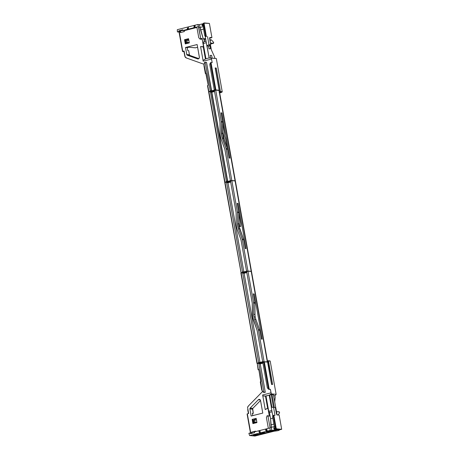 <?xml version="1.0" encoding="UTF-8"?>
<svg xmlns="http://www.w3.org/2000/svg" width="459" height="459" viewBox="0 0 459 459"><rect width="100%" height="100%" fill="white"/><g stroke="black" fill="none" stroke-linecap="round" stroke-linejoin="round"><path stroke-width="0.69" d="M236.488 226.7A15.451 13.627 95.2 0 1 236.224 223.843L236.115 212.919L236.224 223.843A15.451 13.627 95.2 0 0 236.488 226.7A15.451 13.627 95.2 0 0 237.217 229.437A15.451 13.627 95.2 0 1 236.488 226.7M274.93 395.704L275.199 397.224L274.723 401.849L275.199 397.224L274.93 395.704L273.61 395.583L274.93 395.704L275.802 394.924L274.93 395.704M276.129 394.315L275.802 394.924L276.129 394.315L270.213 361.135L276.129 394.315L271.321 393.879L269.203 395.188L269.754 395.233L271.894 407.248L269.754 395.233L269.203 395.188L271.321 393.879L276.129 394.315M220.366 136.185A15.451 13.627 95.2 0 1 220.102 133.328L219.993 122.404L220.102 133.328A15.451 13.627 95.2 0 0 220.366 136.185A15.451 13.627 95.2 0 0 221.095 138.922L224.721 148.957A4.636 4.091 95.2 0 1 224.939 149.777A4.636 4.091 -84.8 0 0 224.721 148.957L221.095 138.922A15.451 13.627 95.2 0 1 220.366 136.185M255.256 316.997A13.902 12.267 -84.8 0 0 255.91 319.458L254.607 319.344A13.902 12.267 95.2 0 1 253.947 316.876L255.256 316.997L253.947 316.876A13.902 12.267 95.2 0 1 253.712 314.306L253.597 303.095L254.906 303.215L255.015 314.426L253.712 314.306L255.015 314.426A13.902 12.267 -84.8 0 0 255.256 316.997A13.902 12.267 95.2 0 1 255.015 314.426L254.906 303.215A3.093 2.725 -84.8 0 0 254.854 302.642L253.293 293.886L254.16 293.961L253.339 294.167L254.16 293.961L262.209 339.144L254.16 293.961L253.293 293.886L254.854 302.642L253.546 302.527A3.093 2.725 95.2 0 1 253.597 303.095L254.906 303.215A3.093 2.725 -84.8 0 0 254.854 302.642L253.546 302.527L247.963 271.177L247.16 271.378L246.73 272.112L247.16 271.378L247.963 271.177L253.546 302.527A3.093 2.725 -84.8 0 1 253.597 303.095L253.712 314.306A13.902 12.267 95.2 0 0 253.947 316.876A13.902 12.267 95.2 0 0 254.607 319.344L255.91 319.458L259.633 329.763L258.331 329.642L254.607 319.344L258.331 329.642A3.093 2.725 95.2 0 1 258.474 330.187L259.777 330.308A3.093 2.725 -84.8 0 0 259.633 329.763L258.331 329.642A3.093 2.725 -84.8 0 1 258.474 330.187L264.057 361.537L258.474 330.187L259.777 330.308A3.093 2.725 -84.8 0 0 259.633 329.763L255.91 319.458A13.902 12.267 95.2 0 1 255.256 316.997M258.945 399.393L259.748 399.462L258.945 399.393A1.543 1.366 95.2 0 1 260.551 400.558L262.783 413.089L251.148 416.026L249.891 408.98A0.929 0.82 95.2 0 1 250.155 408.097L258.314 399.76A1.543 1.366 95.2 0 1 258.945 399.393L258.314 399.76L260.305 399.944L258.314 399.76L250.155 408.097L252.834 408.338L250.012 408.281L249.891 408.98L252.57 409.221L249.891 408.98L251.148 416.026L262.783 413.089L260.477 400.271L259.737 399.456L258.945 399.393M279.078 411.809A0.689 0.31 -104.2 0 1 279.52 412.509A0.689 0.31 -104.2 0 1 279.462 413.071L278.137 414.976L279.508 412.974L279.336 412.027L276.456 411.574L279.078 411.809M257.269 434.524A2.628 0.367 169.9 0 0 257.975 434.317A2.628 0.367 -10.1 0 1 257.269 434.524L257.269 434.524A2.628 0.367 -10.1 0 1 254.183 434.994A2.628 0.367 169.9 0 0 257.269 434.524L257.665 435.149L257.269 434.524M254.619 434.874A3.242 0.453 -10.1 0 1 259.295 434.386A3.242 0.453 -10.1 0 1 257.665 435.149A3.242 0.453 -10.1 0 1 254.349 435.706A3.242 0.453 -10.1 0 1 252.972 435.511A3.242 0.453 -10.1 0 1 254.619 434.874L259.318 434.409L254.653 435.677L252.961 435.528L254.619 434.874M272.118 431.529L271.556 431.58L272.118 431.529M273.289 431.225L272.893 431.242L273.271 431.121M270.781 431.867L270.219 431.919L270.781 431.867M269.444 432.2L268.882 432.258L269.444 432.2M269.29 431.271L268.727 431.322L269.29 431.271M267.953 431.609L267.39 431.661L267.953 431.609M260.741 433.916L260.178 433.967L260.741 433.916M261.464 433.979L260.901 434.036L261.464 433.979M260.012 433.847L259.45 433.898L260.012 433.847M279.33 429.222L278.774 429.28L279.33 429.222M209.138 57.954L206.998 45.923L208.484 46.061L206.871 45.825L209.143 57.972L216.309 58.517L222.219 91.697L221.795 92.236L219.586 93.016M214.588 56.973L214.841 58.379L214.588 56.973L211.381 49.905L214.588 56.973M198.299 58.918A1.543 1.366 95.2 0 1 197.594 58.89L187.295 55.212A0.929 0.82 95.2 0 1 186.756 54.529L189.435 54.776L188.706 50.668L187.76 50.582L188.706 50.668L189.435 54.776A0.929 0.82 -84.8 0 0 189.974 55.453L187.295 55.212L198.299 58.918A1.543 1.366 95.2 0 0 199.367 57.077L197.135 44.546L185.499 47.484L186.756 54.529L189.435 54.776L189.974 55.453L187.295 55.212L186.824 54.759L185.499 47.484L187.238 47.644L187.76 50.582L187.238 47.644L185.499 47.484L197.135 44.546L199.395 57.375L198.999 58.482L198.299 58.918M203.291 46.801L202.689 46.766L203.291 46.801M203.05 46.967A1.509 0.677 -104.2 0 1 202.689 46.766L200.572 46.571L203.05 46.967M202.339 24.505L202.987 24.201L202.998 25.411L202.23 25.503L202.339 24.505M202.425 25.549L202.161 24.614L202.425 25.549M202.43 24.132L203.171 23.943L203.176 24.476L203.257 23.954L202.43 24.132M203.016 25.618L201.983 25.497L202.281 24.201L201.983 25.497L203.016 25.618M202.448 25.555L202.998 25.411L202.987 24.201L202.161 24.614L202.448 25.555M187.197 29.095L188.299 28.814L188.242 27.179L188.087 27.993L187.289 28.194L188.092 28.2L188.11 28.653L187.197 29.095L188.414 28.825L187.306 29.101L188.414 28.825L188.356 27.19L188.414 28.825L188.242 27.179L188.087 27.993L187.289 28.194L188.092 28.2L188.11 28.653L187.197 29.095M194.989 27.127L194.932 25.492L193.83 25.767L194.754 25.744L194.771 26.301L193.985 26.714L194.782 26.513L194.794 26.966L193.882 27.402L195.098 27.138L193.996 27.414L195.098 27.138L195.046 25.503L195.098 27.138L195.046 25.503L193.83 25.767L194.754 25.744L194.771 26.301L193.985 26.714L194.782 26.513L194.794 26.966L193.882 27.402L194.989 27.127M203.021 25.44L203.739 25.256L205.615 35.796L205.058 35.94L204.651 35.469L203.021 25.44L204.651 35.469L205.798 36.559L206.516 36.485A0.775 0.35 -104.2 0 1 206.361 36.41L205.615 35.796L205.058 35.94L205.798 36.559L206.516 36.485A0.775 0.35 -104.2 0 1 206.361 36.41L204.089 23.667L203.739 25.256L205.615 35.796L206.361 36.41L204.083 23.455L203.308 23.65L203.021 25.44L203.739 25.256L204.083 23.455A0.775 0.35 -104.2 0 1 204.278 22.956A0.775 0.35 -104.2 0 1 204.335 22.95L209.39 23.409L203.549 23.151L203.021 25.44M203.016 25.658L202.562 25.773L203.016 25.658M203.446 23.254L203.308 23.65L204.083 23.455L204.226 22.979M209.195 45.642L209.929 45.848L208.988 45.762L210.698 44.764L208.96 44.603L207.531 36.577L208.96 44.603L206.871 45.825L205.121 36.014L206.871 45.825L208.96 44.603L210.698 44.764L208.988 45.762L209.929 45.848L208.484 46.061L209.929 45.848L209.195 45.642M188.092 28.24L187.41 28.412L188.092 28.24M194.782 26.553L193.985 26.714L194.782 26.553M194.754 25.784L193.95 25.991L194.754 25.784M203.308 23.65L199.401 24.637L197.846 24.493L177.312 29.68L177.386 31.906L179.05 32.055L182.516 51.488L183.933 51.615L182.516 51.488L184.099 50.989L184.828 56.25L183.852 51.15L184.994 56.704L186.538 58.041A3.861 3.408 95.2 0 1 185.189 57.105L184.099 50.989L182.516 51.488L179.297 31.895L182.757 51.328L179.297 31.895L177.386 31.906L178.792 31.551L178.763 30.81L180.467 30.965L182.797 30.374L180.467 30.965L178.763 30.81L182.78 29.795L178.763 30.81L178.792 31.551L180.169 31.677L179.297 31.895L180.169 31.677L180.33 32.583L184.34 31.568L184.179 30.667L182.802 30.541L198.42 26.599L197.846 24.493L177.312 29.68L177.386 31.906L180.169 31.677L180.33 32.583L184.34 31.568L184.179 30.667L182.802 30.541L182.78 29.795L182.802 30.541L198.42 26.599L200.709 38.453L199.986 39.107L198.753 37.69L196.848 26.995L198.753 37.69L199.986 39.107L201.363 39.233L199.986 39.107L201.765 39.13L200.388 39.009L200.709 38.453L202.086 38.579L201.765 39.13L202.086 38.579L200.709 38.453L198.724 27.311L200.101 27.437L199.401 24.637L203.308 23.65M203.085 26.679L200.101 27.437L199.401 24.637L197.846 24.493L198.724 27.311L200.101 27.437L200.537 29.881L203.521 29.129L200.537 29.881L203.297 38.986L205.603 38.717L204.094 39.365L204.588 41.476A1.509 0.677 -104.2 0 1 204.209 39.067L203.297 38.986L205.552 38.418L203.297 38.986L200.101 27.437L203.085 26.679M213.372 42.039L211.301 39.818L209.838 39.939L210.572 39.755L210.113 41.482L210.572 39.755L211.301 39.818L213.372 42.039A0.689 0.31 -104.2 0 1 213.647 42.756A0.689 0.31 -104.2 0 1 213.475 43.266A0.689 0.31 -104.2 0 1 213.429 43.272L213.372 42.039M205.993 40.908L204.467 41.293L205.993 40.908M188.838 40.323L185.912 40.381L186.314 42.635L185.912 40.381L188.838 40.323M209.39 23.409L211.926 37.638L209.964 37.489L209.625 38.074L210.698 44.764L209.648 38.877A1.509 0.677 -104.2 0 1 209.987 37.483A1.509 0.677 -104.2 0 1 210.096 37.477L211.926 37.638L209.39 23.409M186.79 42.865L189.297 42.905L186.79 42.865M187.037 42.704L186.314 42.635L187.249 42.4L186.847 40.14L187.249 42.4L186.314 42.635L187.037 42.704M189.24 42.584L187.249 42.4L189.24 42.584M211.622 55.35L210.147 55.396L210.618 58.041L210.147 55.396L211.622 55.35L212.121 58.132L211.622 55.35M208.484 46.061L208.965 48.769L210.446 48.723L209.929 45.848L210.446 48.723L209.906 48.855L208.965 48.769L210.446 48.723L208.965 48.769L208.484 46.061M210.606 45.584L211.381 49.905L210.606 45.584L209.47 45.481L210.606 45.584M209.608 38.223L211.926 37.638L209.608 38.223M186.165 43.697L185.453 39.698L186.165 43.697M204.054 39.623L205.695 39.216L204.054 39.623M180.737 32.48L180.467 30.965L180.737 32.48M203.779 41.694L206.034 41.126L203.779 41.694L203.211 43.496L206.315 42.716L203.211 43.496L203.785 46.732L203.211 43.496L203.779 41.694M210.383 42.997L213.429 43.272L210.561 43.995L213.429 43.272L210.383 42.997M195.368 47.828A0.689 0.31 75.8 0 0 195.419 47.828A0.689 0.31 75.8 0 0 195.465 47.805L188.844 47.237L187.238 47.644L188.844 47.237L195.368 47.828L197.622 47.26L195.368 47.828M188.718 39.669L186.388 39.457L188.718 39.669M185.184 39.761L186.388 39.457L184.535 39.703L185.184 39.761L185.901 43.766L185.184 39.761M215.323 68.368A7.878 1.096 169.9 0 0 215.409 68.259L219.54 91.45A7.878 1.096 -10.1 0 1 219.454 91.559A7.878 1.096 169.9 0 0 219.54 91.45L220.274 91.909A8.497 1.182 -10.1 0 1 219.609 92.437M209.138 57.932L205.93 58.781L202.086 38.579L203.532 46.709L200.572 46.571L203.176 61.185L203.142 60.249L203.176 61.185L211.536 59.073L211.501 58.081L209.138 57.932L205.93 58.741L203.785 46.732L200.572 46.571L203.176 61.185L211.536 59.073L211.501 58.081L216.309 58.517L222.219 91.697L220.458 91.536L220.274 91.909L221.967 92.058L219.706 92.982L222.213 91.829M219.19 92.632L220.274 91.909L222.167 91.932M196.928 27.448L184.179 30.667L196.928 27.448M205.431 59.045L203.285 46.984L205.431 59.045M198.856 58.626L189.974 55.453L198.856 58.626M188.546 38.688L184.535 39.703L185.281 43.921L189.297 42.905L188.546 38.688L189.297 42.905L185.281 43.921L184.535 39.703L188.546 38.688M222.219 91.697L220.458 91.536L216.269 68.041L215.409 68.259L219.54 91.45L220.458 91.645L216.269 68.041L215.185 67.943L219.155 90.234L215.891 89.935L211.02 62.59A0.775 0.35 -104.2 0 1 211.1 62.544A0.775 0.35 -104.2 0 1 211.157 62.539L212.173 62.631L211.157 62.539A0.775 0.35 -104.2 0 0 211.02 62.59L215.891 89.935L219.155 90.234L218.507 90.394L219.155 90.234L215.185 67.943L216.269 68.041L215.248 68.431M205.93 58.781L203.142 60.249L205.93 58.781M186.538 58.041L203.991 64.266L186.538 58.041M207.755 85.466L208.22 85.345L206.074 73.297L205.362 73.578L206.137 73.647L205.362 73.578L203.911 65.442L205.362 73.578L203.911 65.442L204.611 62.332L203.985 64.294L208.22 85.345L207.508 85.626L208.851 91.639L207.755 85.466M205.15 62.2L206.527 62.326L205.15 62.2L210.216 90.664L205.15 62.2M206.527 62.326L211.593 90.79L210.216 90.664L209.792 91.404L208.851 91.639L209.792 91.404L210.216 90.664L211.593 90.79L214.714 90.004L211.593 90.79L211.456 91.553L209.792 91.404L211.456 91.553L214.686 90.739L211.456 91.553L206.527 62.326M212.173 62.631L211.536 59.073L212.173 62.631M209.78 64.65L214.233 89.654L215.564 90.182L214.233 89.654L209.78 64.65L210.056 63.48L209.78 64.65M211.048 62.567L210.056 63.48L210.79 62.74L210.526 63.359L215.277 90.016L215.891 89.935L214.875 90.119L215.277 90.016L210.526 63.359L210.056 63.48L210.469 62.722M211.146 91.731L214.617 90.853L211.146 91.731M207.508 85.626L208.61 91.8L209.006 91.834L208.61 91.8L207.508 85.626M274.648 428.247L274.207 428.356L274.689 429.067L274.092 428.345L274.648 428.247M266.071 430.043L265.922 429.578L266.484 429.4L265.893 429.509L266.472 429.36L266.645 429.899L265.956 430.031L265.772 429.653L266.071 430.043M266.243 430.267L266.713 430.112L266.874 430.611L266.186 430.749L266.243 430.267M274.7 429.245L274.092 428.345L274.643 428.207L274.7 429.245L274.092 428.345L274.643 428.207L274.7 429.245M265.813 429.567L265.956 430.031L266.645 429.899L266.472 429.36L265.813 429.567M266.013 430.404L266.186 430.749L266.874 430.611L266.713 430.112L266.013 430.404M274.012 428.213L274.872 429.354L274.786 427.547L274.625 428.058L274.012 428.213L273.748 427.811L274.109 428.19L273.558 427.857L274.625 429.417L274.987 429.366L274.901 427.559L274.987 429.366L274.901 427.559L274.012 428.213M259.094 431.265L259.719 430.949L260.282 432.08L259.943 432.59L259.192 432.51L260.087 432.091L259.478 431.127L258.842 431.517L259.725 431.179L260.087 432.091L259.192 432.51L260.201 432.527L260.001 431.07L259.094 431.265M265.818 430.531L265.623 429.498L266.587 429.102L267.127 430.777L265.864 430.674L267.236 430.789L266.501 430.978L267.236 430.789L266.702 429.113L267.236 430.789L266.702 429.113L265.623 429.498L265.818 430.531M264.441 432.602L262.29 433.141L262.152 433.904L262.29 433.141L264.441 432.602M271.131 430.909L268.98 431.454L268.842 432.217L268.98 431.454L271.131 430.909M274.23 426.095L274.516 426.813L275.234 426.629L273.357 416.084L272.795 416.227L272.583 416.852L274.23 426.095L272.583 416.852L273.851 415.315L276.192 428.27L275.417 428.471L274.516 426.813L275.234 426.629L276.123 428.052L275.234 426.629L273.357 416.084L273.851 415.315A0.775 0.35 -104.2 0 1 273.931 415.269A0.775 0.35 -104.2 0 1 273.983 415.263L274.998 415.355L273.983 415.263A0.775 0.35 75.8 0 0 273.851 415.315L276.192 428.27L275.417 428.471L274.23 426.095M272.939 415.9L272.795 416.227L272.939 415.9M273.289 415.452L273.88 415.292M254.67 422.389L256.931 422.59L252.915 423.605L252.163 419.388L256.179 418.373L256.931 422.59L256.179 418.373L252.163 419.388L252.817 419.446L253.529 423.45L252.817 419.446L252.163 419.388L252.915 423.605L256.931 422.59L254.137 422.521L254.67 422.389L253.947 422.32L253.546 420.065L254.481 419.824L254.883 422.085L253.947 422.32L254.67 422.389M256.874 422.269L254.883 422.085L256.874 422.269M256.466 420.008L254.481 419.824L254.883 422.085L253.947 422.32L253.546 420.065L256.466 420.008M277.397 414.907L276.903 414.07L277.397 414.907M278.206 429.257L278.28 429.658L277.477 429.859L279.674 429.653L278.223 430.617A7.723 1.079 -10.1 0 1 273.294 431.265L273.61 430.886L271.791 430.995L277.408 429.578L277.345 429.205L271.722 430.622L271.791 430.995L271.722 430.622L277.345 429.205L277.408 429.578L278.28 429.658L278.206 429.257M259.765 433.686L262.152 433.904L266.57 432.791L264.177 432.573L259.765 433.686L264.177 432.573L266.57 432.791L262.152 433.904L259.765 433.686M266.45 431.999L268.842 432.217L273.254 431.104L268.842 432.217L266.45 431.999L270.867 430.886L266.45 431.999M271.785 430.972L270.867 430.886L271.785 430.972M273.237 430.932L273.294 431.265L273.237 430.932M271.326 427.3L271.699 430.525L277.253 429.125L275.962 429.01L275.417 428.471L275.962 429.01L276.634 428.838A0.775 0.35 -104.2 0 1 276.192 428.27L276.634 428.838L281.688 429.297L279.152 415.068L277.328 414.902L276.748 414.425L275.308 407.483L273.57 407.328L274.998 415.355L273.57 407.328L271.246 407.219L275.308 407.483L276.358 413.37A1.509 0.677 -104.2 0 0 277.328 414.902L279.152 415.068L281.688 429.297L279.663 429.808L281.688 429.297L276.634 428.838L275.962 429.01L277.253 429.125L271.699 430.525L270.144 430.387L269.949 427.174L271.326 427.3L270.586 418.74L272.818 418.172L270.586 418.74L269.467 412.463L270.586 418.74L270.89 424.85L273.874 424.099L270.89 424.85L271.699 430.525L270.144 430.387L249.61 435.568L248.881 433.279L250.287 432.923L250.528 433.686L254.544 432.676L250.528 433.686L250.287 432.923L251.664 433.049L251.503 432.149L255.514 431.133L255.594 431.586L255.514 431.133L251.503 432.149L251.939 432.183L252.134 433.285L251.939 432.183L251.503 432.149L251.664 433.049L248.881 433.279L249.61 435.568L254.934 436.05L249.61 435.568L270.144 430.387L269.949 427.174L267.964 416.032L267.081 415.779L266.438 417.673L268.343 428.367L269.915 427.972L268.343 428.367L266.438 417.673L267.081 415.779L267.964 416.032L269.949 427.174L271.326 427.3L274.402 426.526L271.326 427.3M279.061 429.337L277.345 429.205L279.061 429.337M274.201 431.19L254.934 436.05L274.201 431.19M253.448 421.419L253.798 423.382L253.448 421.419M272.83 416.129L271.246 407.219L272.83 416.129M272.061 411.809L269.467 412.463L268.722 411.281L271.831 410.501L268.722 411.281L268.148 408.045L265.233 409.577L262.634 394.969L262.938 395.928L265.48 396.157L267.626 408.177L265.48 396.157L262.938 395.928L266.002 395.997L262.938 395.928L262.634 394.969L265.233 409.577L267.895 408.022L269.341 416.152L267.482 415.682L269.341 416.152L267.895 408.022L268.722 411.281L269.467 412.463L272.061 411.809M255.543 431.276L251.939 432.183L255.543 431.276M254.544 432.676L254.297 431.913L268.343 428.367L254.297 431.913L254.544 432.676M250.459 432.94L247.085 414.001L250.459 432.94M252.783 415.613L252.364 413.243L253.305 413.329L252.416 413.553L253.305 413.329L252.364 413.243L252.783 415.613M254.022 419.142L256.283 418.958L254.022 419.142M279.944 429.417L279.629 429.389L279.944 429.417M278.28 429.658L279.674 429.653L279.606 429.28A7.723 1.079 -10.1 0 1 279.623 429.349A7.723 1.079 169.9 0 0 279.617 429.314A7.723 1.079 169.9 0 0 279.606 429.28L279.674 429.653A7.723 1.079 -10.1 0 1 279.686 429.687A7.723 1.079 -10.1 0 1 278.223 430.617L273.294 431.265L273.61 430.886L271.791 430.995L278.28 429.658M273.312 431.219L272.893 431.248L273.38 431.104M248.411 413.57L247.699 409.589L248.411 413.57M266.002 396.019L268.148 408.045L266.002 396.019M269.215 395.205L271.355 407.225L269.215 395.205L265.56 396.025L267.717 408.126L265.56 396.025L266.002 395.997M247.332 413.84L248.669 413.502L247.579 407.38A3.861 3.408 95.2 0 1 248.497 405.876L262.651 391.429L248.497 405.876L247.579 407.38L248.669 413.502L247.332 413.84L250.74 432.963L247.332 413.84M260.534 400.472L252.834 408.338A0.929 0.82 -84.8 0 0 252.57 409.221L253.305 413.329L252.697 408.521L260.534 400.472M267.075 361.468L268.165 360.745L267.643 361.491A7.878 1.096 -10.1 0 1 267.62 361.526A7.878 1.096 -10.1 0 1 267.557 361.6A7.878 1.096 169.9 0 0 267.643 361.491L271.722 384.384L267.643 361.491L268.165 360.734L270.213 361.135L268.452 360.975L272.635 384.47L271.55 384.372L267.58 362.082L264.315 361.784L269.186 389.134L267.976 388.641L267.322 387.706L262.869 362.708L267.322 387.706L268.188 388.899L267.976 388.641L268.446 388.526L263.695 361.864L264.315 361.784L269.186 389.134L268.446 388.526L263.695 361.864L262.869 362.708L263.695 361.864L267.58 362.082L271.55 384.372L272.635 384.47L268.165 360.734M269.852 360.894L268.291 360.757M273.392 394.379L277.018 414.752L273.392 394.379L272.061 394.763L273.392 394.379L273.34 394.883L273.392 394.379M272.015 394.499L274.316 407.397L272.015 394.499L271.149 394.419L273.444 407.322L271.149 394.419L269.754 395.233L271.149 394.419L272.015 394.499M269.823 389.439L268.188 388.899L268.808 389.347L270.357 389.301L270.994 392.858L262.634 394.969L270.994 392.858L271.321 393.879L270.357 389.301L269.347 389.209A0.775 0.35 -104.2 0 1 269.186 389.134A0.775 0.35 75.8 0 0 269.347 389.209L270.357 389.301L269.823 389.439M260.23 363.844L258.859 363.717L263.925 392.181L265.302 392.307L260.23 363.844L262.95 363.155L260.23 363.844L259.88 363.402L262.909 362.639L259.88 363.402L258.216 363.253L260.23 363.844L259.88 363.402L257.275 363.488L258.377 369.661L258.847 369.547L260.993 381.595L260.276 381.871L261.728 390.007L260.276 381.871L261.728 390.007L263.391 392.319L264.768 392.445L263.391 392.319L262.146 390.827L258.847 369.547L258.13 369.822L257.275 363.488L258.216 363.253L258.859 363.717L263.925 392.181L263.391 392.319L265.302 392.307L260.23 363.844M242.719 273.128L258.601 362.289L259.978 362.415L244.096 273.254L242.719 273.128L244.096 273.254L259.978 362.415L263.099 361.623L259.978 362.415L259.84 363.178L258.176 363.023L258.601 362.289L242.719 273.128L242.077 272.657L242.719 273.128M246.81 272.566L244.096 273.254L246.81 272.566M262.617 361.273L257.189 330.807L262.617 361.273L263.259 361.744L267.322 361.835L251.222 271.47L247.963 271.177L251.222 271.47L267.322 361.835A7.723 1.079 -10.1 0 1 267.626 362.031L271.608 384.378L267.626 362.031A7.723 1.079 -10.1 0 0 267.322 361.835L263.259 361.744L262.617 361.273M256.965 329.987A4.636 4.091 95.2 0 1 257.189 330.807A4.636 4.091 95.2 0 0 256.965 329.987L253.345 319.952A15.451 13.627 95.2 0 1 252.347 314.358L252.238 303.439L252.611 317.215L256.965 329.987M252.157 302.579A4.636 4.091 95.2 0 1 252.238 303.439A4.636 4.091 95.2 0 0 252.157 302.579L246.73 272.112L252.157 302.579M210.474 92.098L211.851 92.219L227.733 181.38L226.356 181.253L210.474 92.098L211.851 92.219L214.565 91.536L211.851 92.219L211.496 91.777L227.595 182.143L225.926 181.993L226.356 181.253L227.733 181.38L230.848 180.594L227.733 181.38L227.595 182.143L224.99 182.229L208.897 91.863L209.832 91.628L210.474 92.098L226.356 181.253L225.926 181.993L224.99 182.229L208.65 92.024L224.744 182.389L208.65 92.024L209.832 91.628L210.474 92.098M219.913 121.549A4.636 4.091 95.2 0 1 219.993 122.404A4.636 4.091 -84.8 0 0 219.913 121.549L214.485 91.083L214.915 90.343L215.719 90.142L221.301 121.492A3.093 2.725 95.2 0 1 221.353 122.065L221.462 133.276L222.77 133.397A13.902 12.267 -84.8 0 0 223.665 138.429L222.363 138.308L226.08 148.613L227.389 148.727L223.665 138.429L222.363 138.308A13.902 12.267 95.2 0 1 221.462 133.276L222.77 133.397L222.655 122.18L221.353 122.065L222.655 122.18A3.093 2.725 -84.8 0 0 222.604 121.612L221.301 121.492A3.093 2.725 95.2 0 1 221.353 122.065L221.703 135.847L226.08 148.613A3.093 2.725 95.2 0 1 226.23 149.158L227.532 149.278A3.093 2.725 -84.8 0 0 227.389 148.727L226.08 148.613A3.093 2.725 95.2 0 1 226.23 149.158L231.812 180.507L231.009 180.708L230.366 180.244L231.009 180.708L231.812 180.507L226.23 149.158L227.532 149.278L229.093 158.034L229.965 158.114L221.915 112.931L221.043 112.851L222.604 121.612A3.093 2.725 95.2 0 1 222.655 122.18L223.005 135.962L227.389 148.727A3.093 2.725 95.2 0 1 227.532 149.278L229.093 158.034L229.965 158.114L221.915 112.931L221.043 112.851L222.604 121.612L221.301 121.492L215.719 90.142L218.977 90.44L235.071 180.806A7.723 1.079 -10.1 0 1 235.381 181.001L219.287 90.635L235.381 181.001A7.723 1.079 169.9 0 0 235.071 180.806L231.812 180.507L235.071 180.806L218.977 90.44A7.723 1.079 -10.1 0 1 219.287 90.635A7.723 1.079 169.9 0 0 218.977 90.44L215.719 90.142L214.915 90.343L214.485 91.083L219.913 121.549M262.209 339.144L261.337 339.069L259.777 330.308L261.337 339.069L262.209 339.144M246.77 272.049L243.746 272.812L244.096 273.254L243.746 272.812L241.141 272.898L256.994 363.425L240.895 273.059L257.235 363.264L258.176 363.023L258.601 362.289L259.978 362.415L259.84 363.178L263.07 362.363L256.994 363.425L240.895 273.059L246.77 272.049M258.91 369.897L258.13 369.822L257.275 363.488L258.13 369.822L258.91 369.897M267.499 361.273A8.497 1.182 169.9 0 0 268.039 360.917M269.215 395.228L266.008 396.037M263.001 362.478L259.53 363.356L263.001 362.478M246.879 271.86L243.718 272.657L243.855 271.894L246.971 271.108L243.855 271.894L242.478 271.774L226.597 182.613L227.974 182.734L243.855 271.894L243.718 272.657L242.048 272.508L242.478 271.774L243.855 271.894L227.974 182.734L230.688 182.051L227.974 182.734L227.618 182.298L227.974 182.734L226.597 182.613L242.478 271.774L242.048 272.508L243.718 272.657L246.879 271.86M246.81 271.98L243.574 272.795L246.81 271.98M237.475 212.58L237.59 223.791L238.892 223.912L238.783 212.701L237.475 212.58L238.783 212.701A3.093 2.725 -84.8 0 0 238.726 212.127L237.423 212.006A3.093 2.725 95.2 0 1 237.475 212.58L237.59 223.791L238.892 223.912A13.902 12.267 -84.8 0 0 239.787 228.943L238.485 228.823A13.902 12.267 95.2 0 1 237.59 223.791L238.485 228.823L239.787 228.943L243.511 239.242L242.203 239.128L238.485 228.823L242.203 239.128A3.093 2.725 95.2 0 1 242.352 239.673L243.654 239.793A3.093 2.725 -84.8 0 0 243.511 239.242L242.203 239.128A3.093 2.725 95.2 0 1 242.352 239.673L247.935 271.022L251.199 271.321A7.723 1.079 -10.1 0 1 251.503 271.516L251.532 271.665A7.723 1.079 169.9 0 0 251.222 271.47A7.723 1.079 169.9 0 1 251.532 271.665L251.503 271.516A7.723 1.079 -10.1 0 0 251.199 271.321L247.131 271.229L247.935 271.022L242.352 239.673L243.654 239.793L245.215 248.548L246.087 248.629L238.037 203.446L237.165 203.366L238.726 212.127A3.093 2.725 95.2 0 1 238.783 212.701L239.133 226.482L243.511 239.242A3.093 2.725 95.2 0 1 243.654 239.793L245.215 248.548L246.087 248.629L238.037 203.446L237.165 203.366L238.726 212.127L237.423 212.006A3.093 2.725 95.2 0 1 237.475 212.58M246.489 270.758L247.131 271.229L246.489 270.758L241.067 240.292A4.636 4.091 -84.8 0 0 240.843 239.472A4.636 4.091 95.2 0 1 241.067 240.292L246.489 270.758M240.843 239.472L237.217 229.437L240.843 239.472M236.035 212.064A4.636 4.091 95.2 0 1 236.115 212.919A4.636 4.091 -84.8 0 0 236.035 212.064L230.607 181.598L236.035 212.064M230.757 181.345L227.595 182.143L230.757 181.345M214.525 91.014L211.496 91.777L209.832 91.628L211.496 91.777L214.525 91.014M230.366 180.244L224.939 149.777L230.366 180.244M257.39 363.459L256.994 363.425L257.39 363.459M241.095 272.927L242.048 272.508L241.113 272.744L225.019 182.378L225.954 182.143L226.597 182.613L225.954 182.143L227.618 182.298L225.954 182.143L224.772 182.544L241.095 272.927M230.607 181.598L231.038 180.863L231.841 180.657L237.423 212.006L231.841 180.657L235.1 180.955L251.199 271.321L235.1 180.955A7.723 1.079 -10.1 0 1 235.41 181.15L243.459 226.333L235.41 181.15A7.723 1.079 169.9 0 0 235.1 180.955L231.841 180.657L231.038 180.863L230.607 181.598M230.647 181.529L227.618 182.298L230.647 181.529M230.688 181.466L227.452 182.28L230.688 181.466M221.095 113.138L221.915 112.931L221.095 113.138M237.217 203.653L238.037 203.446L237.217 203.653M238.783 212.724L240.654 223.246L240.791 226.362L239.185 226.763L240.791 226.362L240.654 223.246L238.783 212.724M227.377 148.705L225.604 138.756L224.669 135.841L224.531 132.731L222.661 122.209L224.531 132.731L224.669 135.841L225.604 138.756L227.377 148.705M240.677 223.751L238.783 213.131L240.677 223.751M227.245 148.332L225.455 138.279L227.245 148.332M224.554 133.236L222.661 122.616L224.554 133.236M239.787 226.614L238.869 221.439L239.787 226.614M224.485 140.695L222.747 130.924L224.485 140.695M222.758 132.553L223.946 139.203L222.758 132.553M238.887 223.068L239.529 226.677L238.887 223.068M215.3 68.242A7.723 1.079 169.9 0 0 215.3 68.23L215.294 68.219A7.723 1.079 169.9 0 0 215.294 68.219L243.465 226.356A7.723 1.079 169.9 0 0 243.459 226.333A7.723 1.079 -10.1 0 1 243.465 226.356L271.648 384.585M203.607 23.122L204.278 22.956M195.419 47.828L197.622 47.271M210.561 44.001L213.475 43.266M211.1 62.544L210.561 62.676M273.931 415.269L273.392 415.406M277.081 415.079L273.409 394.447M279.686 429.687L279.617 429.314M269.949 360.889L268.211 360.734"/></g></svg>
